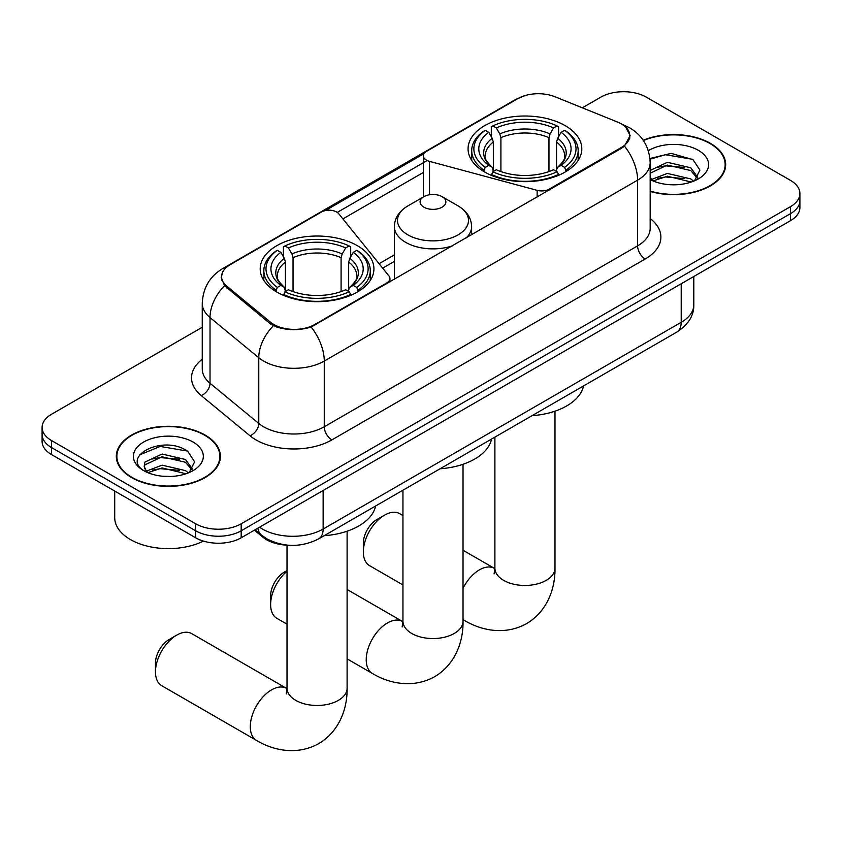 <?xml version="1.0" encoding="UTF-8"?>
<svg xmlns="http://www.w3.org/2000/svg" width="842" height="842" viewBox="0 0 842 842"><rect width="100%" height="100%" fill="white"/><g stroke="black" fill="none" stroke-linecap="round" stroke-linejoin="round"><path stroke-width="1.26" d="M549.268 189.966L549.268 189.103A10.725 6.199 180 0 1 537.143 190.345L429.525 161.369A10.725 6.199 180 0 1 426.473 160.138A10.725 6.199 180 0 1 423.337 155.749A10.725 6.199 180 0 1 426.473 151.371L517.851 98.619A28.965 16.724 0 0 1 554.952 96.746L617.418 121.995A28.965 16.724 0 0 1 621.291 123.869A28.965 16.724 0 0 1 629.774 135.699L629.774 138.256M357.271 245.643A56.867 32.827 0 0 0 295.3 238.528A56.867 32.827 0 0 0 260.199 268.851A56.867 32.827 0 0 0 276.85 292.069A56.867 32.827 0 0 0 338.821 299.184A56.867 32.827 0 0 0 373.932 268.851A56.867 32.827 0 0 0 357.271 245.643M565.15 125.626A56.867 32.827 0 0 0 503.179 118.511A56.867 32.827 0 0 0 468.068 148.845A56.867 32.827 0 0 0 484.729 172.052A56.867 32.827 0 0 0 546.7 179.167A56.867 32.827 0 0 0 581.801 148.845A56.867 32.827 0 0 0 565.15 125.626M314.782 324.486L386.804 282.901A10.725 6.199 180 0 0 389.951 278.523A10.725 6.199 180 0 0 388.941 275.902L338.758 213.773A10.725 6.199 180 0 0 321.455 212.005L230.076 264.767A28.965 16.724 0 0 0 221.593 276.586A28.965 16.724 0 0 0 226.824 286.185L270.577 322.254A28.965 16.724 0 0 0 314.782 324.486L314.782 325.349M549.268 189.103L621.291 147.529A28.965 16.724 0 0 0 629.774 135.699M288.343 545.195A32.185 18.587 180 0 1 263.02 537.28L254.4 530.176M650.171 191.429A52.036 30.038 0 0 0 725.678 164.611A52.036 30.038 0 0 0 710.438 143.361A52.036 30.038 0 0 0 643.204 140.246M205.153 435.082A52.036 30.038 0 0 0 148.445 428.567A52.036 30.038 0 0 0 116.322 456.322A52.036 30.038 0 0 0 131.562 477.572A52.036 30.038 0 0 0 188.271 484.087A52.036 30.038 0 0 0 220.404 456.322A52.036 30.038 0 0 0 205.153 435.082M116.859 459.037A52.036 30.038 0 0 0 116.68 459.827M625.627 127.079L630.153 135.52L624.48 146.129L621.67 148.171L311.151 327.033C299.668 330.496 288.185 330.496 276.702 327.033L270.198 323.738L224.498 285.691L221.214 277.344L222.698 272.019M202.259 327.254L51.53 414.275A32.185 18.587 0 0 0 42.1 427.42L42.1 441.44A32.185 18.587 0 0 0 51.53 454.575L195.67 537.796L195.67 530.786A32.185 18.587 0 0 0 241.191 530.786L790.47 213.668A32.185 18.587 0 0 0 799.9 200.522A32.185 18.587 0 0 1 790.47 213.668L241.191 530.786A32.185 18.587 0 0 1 195.67 530.786L51.53 447.565L195.67 530.786L195.67 523.777A32.185 18.587 0 0 0 241.191 523.777L790.47 206.658A32.185 18.587 0 0 0 799.9 193.523A32.185 18.587 0 0 0 790.47 180.377L646.33 97.156A32.185 18.587 0 0 0 600.809 97.156L582.338 107.818M42.1 434.43A32.185 18.587 0 0 0 51.53 447.565A32.185 18.587 0 0 1 42.1 434.43M325.475 210.542L423.936 153.697M337.263 212.405L426.473 160.896M42.1 427.42A32.185 18.587 0 0 0 51.53 440.555L195.67 523.777M220.046 459.827A52.036 30.038 0 0 0 219.867 459.037M725.32 168.116A52.036 30.038 0 0 0 725.141 167.316M195.67 537.796A32.185 18.587 0 0 0 241.191 537.796L790.47 220.678A32.185 18.587 0 0 0 799.9 207.532L799.9 193.523M650.171 191.081A51.499 29.733 0 0 0 725.141 164.611A51.499 29.733 0 0 0 710.059 143.582A51.499 29.733 0 0 0 643.404 140.54M667.822 184.524L675.905 184.756M651.75 179.388L667.359 173.431L690.787 178.914L693.619 181.188M653.182 180.893L667.359 176.22L691.293 182.04M650.171 176.894A24.25 13.998 0 0 0 653.392 181.083M650.171 170.442L667.359 162.306L690.787 167.79L697.744 177.409M650.171 173.22L667.359 165.085L690.787 170.568L697.197 178.125M650.171 179.588A34.975 20.197 0 0 0 698.365 178.893A34.975 20.197 0 0 0 698.365 150.329A34.975 20.197 0 0 0 648.308 150.686M694.45 180.841L699.923 170.084L692.998 159.643L671.19 153.381L649.95 158.517M651.992 180.472L650.171 178.536M650.013 159.18L665.454 154.718L692.524 159.317M657.749 167.242L665.454 165.842L684.778 167.505M657.749 178.367L665.454 176.967L684.778 178.63M131.941 477.351A51.499 29.733 0 0 0 188.071 483.792A51.499 29.733 0 0 0 219.867 456.322A51.499 29.733 0 0 0 204.774 435.303A51.499 29.733 0 0 0 148.655 428.862A51.499 29.733 0 0 0 116.859 456.322A51.499 29.733 0 0 0 131.941 477.351M114.712 491.054L114.712 517.651A53.646 30.975 0 0 0 130.426 539.554A53.646 30.975 0 0 0 203.417 541.09M162.548 476.235L170.631 476.477M146.466 471.11L162.085 465.152L185.514 470.625L188.345 472.899M147.908 472.604L162.085 467.931L186.019 473.762M146.719 472.194L144.203 466.31A24.25 13.998 0 0 0 148.118 472.794M144.203 466.31L144.94 462.069L162.085 454.027L185.514 459.5L192.471 469.131M144.266 466.657L144.94 464.847L162.085 456.806L185.514 462.279L191.923 469.847M189.176 472.562L194.649 461.795L187.724 451.354C163.18 433.714 119.575 456.964 144.75 471.215L144.877 471.288M193.092 442.05A34.975 20.197 0 0 0 143.635 442.05A34.975 20.197 0 0 0 143.635 470.604A34.975 20.197 0 0 0 193.092 470.604A34.975 20.197 0 0 0 193.092 442.05M139.635 454.859L160.18 446.439L187.25 451.038M152.465 458.964L160.18 457.564L179.504 459.216M152.465 470.089L160.18 468.689L179.504 470.341M363.344 551.91L363.344 543.143A19.313 11.146 -60 0 1 376.995 519.493L384.583 515.115A30.038 17.345 120 0 0 363.344 551.91A30.038 17.345 120 0 0 369.564 565.656L402.95 584.937M483.708 171.452L485.234 167.379A51.067 29.481 0 0 1 485.234 130.299L488.739 132.32A46.131 26.639 0 0 0 488.739 165.358L492.212 167.326L493.328 171.463M493.328 169.779L493.328 142.045L492.212 138.299L488.739 132.32M491.296 136.72L491.296 126.784L492.823 125.911A51.067 29.481 0 0 1 557.057 125.911L553.541 127.942A46.131 26.639 0 0 0 496.327 127.942L499.801 133.92L500.916 137.667L500.916 171.579M548.963 171.579L548.963 137.667L550.079 133.92L553.541 127.942M532.028 415.685A59.014 34.069 0 0 0 583.517 385.962M491.296 174.399A53.214 30.722 0 0 0 558.583 174.399L557.057 171.768A51.067 29.481 0 0 1 492.823 171.768L491.296 175.304M558.583 175.304L558.583 174.399M485.234 130.299L483.708 131.163A53.214 30.722 0 0 0 471.72 150.592A53.214 30.722 0 0 0 483.708 170.021M557.057 125.911L558.583 126.784L558.583 136.72M492.823 171.768L496.327 169.737A46.131 26.639 0 0 0 553.541 169.737L557.057 171.768M488.739 165.358L485.234 167.379M496.327 127.942L492.823 125.911M492.212 138.299A41.269 23.829 0 0 0 492.212 167.326L492.402 167.453C486.539 161.79 484.15 157.938 485.245 155.907A39.7 22.923 0 0 1 493.328 142.045M566.171 170.021A53.214 30.722 0 0 0 578.159 150.592A53.214 30.722 0 0 0 566.171 131.163L564.645 130.299A51.067 29.481 0 0 1 564.645 167.379L566.171 171.452M564.645 167.379L561.13 165.358A46.131 26.639 0 0 0 561.13 132.32L564.645 130.299M561.13 132.32L557.667 138.299L556.541 142.045L556.541 169.779L557.667 167.326L561.13 165.358M556.541 142.045A39.7 22.923 0 0 1 564.635 155.907C565.719 157.949 563.33 161.801 557.467 167.453L557.667 167.326A41.269 23.829 0 0 0 557.667 138.299M556.541 171.463L556.541 169.779M402.95 515.557L399.603 513.631A30.038 17.345 120 0 0 384.583 515.115L376.995 519.493M155.465 671.927L155.465 663.159A19.313 11.146 -60 0 1 169.126 639.51L176.704 635.131A30.038 17.345 120 0 0 155.465 671.927A30.038 17.345 120 0 0 161.685 685.672L256.526 740.423A30.038 17.345 -60 0 1 251.916 716.353A30.038 17.345 -60 0 1 271.545 689.882A30.038 17.345 -60 0 1 286.564 688.398L287.017 688.651M275.829 291.469L277.355 287.396A51.067 29.481 0 0 1 277.355 250.316L280.87 252.337A46.131 26.639 0 0 0 280.87 285.375L284.333 287.343L285.459 291.479M285.459 289.795L285.459 262.062L284.333 258.315L280.87 252.337M283.417 256.736L283.417 246.801L284.943 245.927A51.067 29.481 0 0 1 349.177 245.927L345.673 247.958A46.131 26.639 0 0 0 288.459 247.958L291.921 253.937L293.037 257.673L293.037 291.595M341.084 291.595L341.084 257.673L342.199 253.937L345.673 247.958M324.159 535.701A59.014 34.069 0 0 0 375.648 505.979M283.417 294.416A53.214 30.722 0 0 0 350.704 294.416L349.177 291.785A51.067 29.481 0 0 1 284.943 291.785L283.417 295.321M350.704 295.321L350.704 294.416M277.355 250.316L275.829 251.179A53.214 30.722 0 0 0 263.841 270.608A53.214 30.722 0 0 0 275.829 290.037M349.177 245.927L350.704 246.801L350.704 256.736M284.943 291.785L288.459 289.753A46.131 26.639 0 0 0 345.673 289.753L349.177 291.785M280.87 285.375L277.355 287.396M288.459 247.958L284.943 245.927M284.333 258.315A41.269 23.829 0 0 0 284.333 287.343L284.533 287.469C278.67 281.807 276.281 277.955 277.365 275.923A39.7 22.923 0 0 1 285.459 262.062M358.292 290.037A53.214 30.722 0 0 0 370.28 270.608A53.214 30.722 0 0 0 358.292 251.179L356.766 250.316A51.067 29.481 0 0 1 356.766 287.396L358.292 291.469M356.766 287.396L353.261 285.375A46.131 26.639 0 0 0 353.261 252.337L356.766 250.316M353.261 252.337L349.788 258.315L348.672 262.062L348.672 289.795L349.788 287.343L353.261 285.375M348.672 262.062A39.7 22.923 0 0 1 356.755 275.923C357.839 277.965 355.45 281.817 349.598 287.469L349.788 287.343A41.269 23.829 0 0 0 349.788 258.315M348.672 291.479L348.672 289.795M286.564 688.398L191.734 633.637A30.038 17.345 120 0 0 176.704 635.131L169.126 639.51M287.017 571.213A30.038 17.345 120 0 0 270.629 604.556L270.629 595.799A19.313 11.146 -60 0 1 284.291 572.139L287.017 570.56L284.291 572.139M270.629 604.556A30.038 17.345 120 0 0 276.85 618.312L287.017 624.175M466.3 237.876A38.627 22.302 0 0 0 471.615 226.582C471.331 217.983 466.815 211.089 458.08 205.901L442.092 196.67A12.872 7.431 0 0 0 423.884 196.67A12.872 7.431 0 0 0 423.884 207.185A12.872 7.431 0 0 0 442.092 207.185A12.872 7.431 0 0 0 442.092 196.67L458.08 205.901A35.48 20.482 0 0 1 458.08 234.876A35.48 20.482 0 0 1 407.896 234.876A35.48 20.482 0 0 1 407.896 205.901C399.161 211.089 394.645 217.983 394.361 226.582A38.627 22.302 0 0 0 405.676 242.349A38.627 22.302 0 0 0 452.543 245.811M440.082 468.773A59.014 34.069 0 0 0 491.57 439.05M386.804 283.765L386.804 282.901M226.824 286.185L226.824 287.985M270.577 322.254L270.577 324.044M621.291 147.529L621.291 148.392M263.02 536.322L263.02 537.28M537.143 196.965L537.143 190.345M429.525 194.765L429.525 161.369M650.171 218.52A53.646 30.975 180 0 1 645.183 258.999L331.853 439.903A10.725 6.199 60 0 1 324.265 426.757L637.604 245.864A42.921 24.776 0 0 0 650.171 228.34L650.171 162.632A42.921 24.776 180 0 1 637.604 180.156A37.553 21.681 -120 0 0 624.48 146.129M331.853 439.903A53.646 30.975 180 0 1 255.989 439.903A53.646 30.975 180 0 1 249.979 435.767L201.238 395.572A53.646 30.975 180 0 1 202.259 359.229M263.578 426.757A42.921 24.776 0 0 0 324.265 426.757L324.265 361.06A42.921 24.776 180 0 1 263.578 361.06A42.921 24.776 180 0 1 258.768 357.745L210.026 317.56A42.921 24.776 180 0 1 202.259 303.352L202.259 369.049A42.921 24.776 0 0 0 210.026 383.268L258.768 423.452A42.921 24.776 0 0 0 263.578 426.757M650.171 162.632C649.445 147.203 642.657 135.636 629.827 127.921L624.406 125.29A37.553 17.587 112 0 0 622.806 124.816M311.151 327.033A37.553 21.681 60 0 1 324.265 361.06L637.604 180.156L637.604 245.864A10.725 6.199 60 0 0 645.183 258.999M226.656 267.146A37.553 21.681 -120 0 0 222.614 268.64C209.774 276.344 202.996 287.911 202.259 303.352M222.614 268.64L515.072 99.788A37.553 21.681 60 0 1 517.914 98.577M224.498 285.691A37.553 25.113 129.5 0 0 210.026 317.56L210.026 383.268A10.725 7.178 -50.5 0 1 201.238 395.572M273.397 325.728A37.553 25.113 129.5 0 0 258.768 357.745L258.768 423.452A10.725 7.178 -50.5 0 1 249.979 435.767M342.904 218.899L423.337 172.463M241.191 523.777L241.191 537.796M790.47 206.658L790.47 220.678M51.53 440.555L51.53 454.575M394.361 254.894L379.089 263.704M259.557 527.197A42.921 24.776 0 0 0 262.441 529.039A42.921 24.776 0 0 0 323.128 529.039L681.22 322.297A42.921 24.776 0 0 0 693.797 304.772C694.103 315.424 688.44 324.538 676.779 332.116L318.686 538.859A21.46 12.388 60 0 0 323.128 529.039L323.128 490.497M681.22 283.754L681.22 322.297A21.46 12.388 60 0 1 676.779 332.116M257.82 528.197A21.46 14.356 129.5 0 0 261.557 535.175L255.042 529.807M554.983 411.191L554.983 568.108A30.038 17.345 180 0 1 546.184 580.38A30.038 17.345 180 0 1 503.695 580.38A30.038 17.345 180 0 1 494.896 568.108L494.086 573.876M463.026 588.253A30.038 17.345 -60 0 1 479.414 569.866A30.038 17.345 -60 0 1 494.443 568.382L494.896 568.634M554.983 568.108C555.373 587.832 547.732 611.008 526.629 623.596C505.179 635.573 481.287 630.616 464.395 620.407A30.038 17.345 -60 0 1 463.026 619.459M548.963 137.667A39.7 22.923 0 0 0 500.916 137.667M550.079 133.92A41.269 23.829 0 0 0 499.801 133.92M347.104 531.207L347.104 688.124A30.038 17.345 180 0 1 338.305 700.397A30.038 17.345 180 0 1 295.816 700.397A30.038 17.345 180 0 1 287.017 688.124L286.217 693.892M341.084 257.673A39.7 22.923 0 0 0 293.037 257.673M342.199 253.937A41.269 23.829 0 0 0 291.921 253.937M463.026 464.279L463.026 621.196A30.038 17.345 180 0 1 454.227 633.468A30.038 17.345 180 0 1 411.749 633.468A30.038 17.345 180 0 1 402.95 621.196L402.139 626.964M463.026 621.196C463.426 640.92 455.775 664.096 434.672 676.684C413.233 688.661 389.33 683.704 372.448 673.495A30.038 17.345 -60 0 1 367.838 649.424A30.038 17.345 -60 0 1 387.467 622.954A30.038 17.345 -60 0 1 402.487 621.47L402.939 621.722M423.337 196.986L423.337 155.749M221.593 276.586L221.593 280.144M389.951 281.944L389.951 278.523M515.072 99.788L524.892 95.63M624.406 125.29L622.07 124.342M394.361 261.42L382.689 268.156M318.686 538.859C301.415 547.542 284.154 547.542 266.882 538.859L261.557 535.175M693.797 304.772L693.797 276.492M725.141 168.916L725.141 164.611M219.867 460.627L219.867 456.322M116.859 460.627L116.859 456.322M464.395 620.407L463.026 619.617M471.72 160.412L471.72 150.592M578.159 160.412L578.159 150.592M494.443 568.382L463.026 550.247M494.896 437.124L494.896 568.108M347.104 688.124C347.493 707.848 339.852 731.024 318.75 743.612C297.31 755.59 273.408 750.632 256.526 740.423M263.841 280.428L263.841 270.608M370.28 280.428L370.28 270.608M287.017 545.153L287.017 688.124M372.448 673.495L347.104 658.865M471.615 234.802L471.615 226.582M394.361 279.407L394.361 226.582M423.884 196.67L407.896 205.901M402.487 621.47L347.104 589.484M402.95 490.212L402.95 621.196"/></g></svg>
